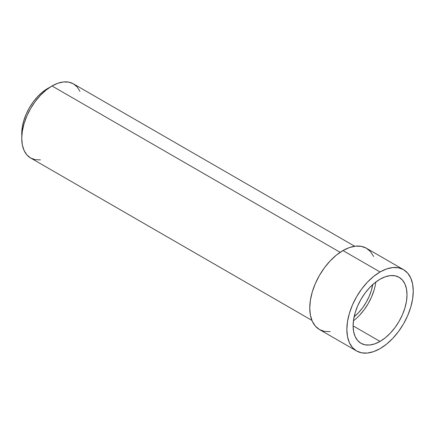 <?xml version="1.0" encoding="UTF-8"?>
<svg xmlns="http://www.w3.org/2000/svg" width="435" height="435" viewBox="0 0 435 435"><rect width="100%" height="100%" fill="white"/><g stroke="black" fill="none" stroke-linecap="round" stroke-linejoin="round"><path stroke-width="0.65" d="M47.719 88.452A36.725 21.206 120 0 0 21.832 135.769L22.25 127.292L23.729 120.816L26.127 114.242L29.357 107.836L33.294 101.833L37.78 96.472L42.652 91.954L49.786 87.353A36.725 21.206 120 0 0 47.719 88.452M52.015 85.972A42.804 24.713 120 0 0 24.055 123.687A42.804 24.713 120 0 0 30.613 157.987L26.85 154.865L24.055 150.434L22.332 144.871L21.75 138.39L22.332 131.239L24.055 123.687L26.85 116.031L30.613 108.56L35.202 101.567L40.433 95.319L46.11 90.05L52.015 85.972L340.148 252.322L52.015 85.972L57.92 83.232L63.597 81.943L68.828 82.15L73.417 83.852A42.804 24.713 120 0 0 52.015 85.972M342.954 250.56A46.942 27.106 120 0 0 312.286 291.928A46.942 27.106 120 0 0 319.486 329.545L315.353 326.119L312.286 321.264L310.4 315.163L309.763 308.056L310.4 300.21L312.286 291.928L315.353 283.533L319.486 275.339L324.515 267.666L330.252 260.815L336.478 255.035L342.954 250.56L380.054 271.978L342.954 250.56L349.43 247.558L355.661 246.145L361.398 246.373L366.428 248.238A46.942 27.106 120 0 0 342.954 250.56M380.054 348.642A46.942 27.106 -60 0 1 356.586 350.963A46.942 27.106 -60 0 1 349.387 313.347A46.942 27.106 -60 0 1 380.054 271.978L373.578 276.453L367.352 282.233L361.615 289.085L356.586 296.757L352.453 304.951L349.387 313.347L347.5 321.628L346.864 329.474L347.5 336.587L349.387 342.682L352.453 347.538L356.586 350.963L361.615 352.828L367.352 353.057L373.578 351.643L380.054 348.642L386.53 344.167L392.756 338.387L398.498 331.535L403.528 323.863L407.655 315.669L410.722 307.273L412.614 298.992L413.25 291.146L412.614 284.033L410.722 277.938L407.655 273.082L403.528 269.656L398.498 267.791L392.756 267.563L386.53 268.977L380.054 271.978A46.942 27.106 -60 0 1 403.528 269.656A46.942 27.106 -60 0 1 410.722 307.273A46.942 27.106 -60 0 1 380.054 348.642M380.054 279.194A38.106 22 -60 0 1 399.107 277.307A38.106 22 -60 0 1 404.952 307.844A38.106 22 -60 0 1 380.054 341.426L353.111 325.869L380.054 341.426A38.106 22 -60 0 1 361.001 343.313A38.106 22 -60 0 1 355.161 312.776A38.106 22 -60 0 1 380.054 279.194L385.312 276.758L390.369 275.611L395.023 275.795L399.107 277.307L402.462 280.091L404.952 284.028L406.486 288.981L407.002 294.751L406.486 301.123L404.952 307.844L402.462 314.663L399.107 321.313L395.023 327.539L390.369 333.101L385.312 337.794L380.054 341.426L374.796 343.862L369.745 345.009L365.085 344.824L361.001 343.313L357.652 340.534L355.161 336.592L353.628 331.639L353.111 325.869L353.628 319.497L355.161 312.776L357.652 305.957L361.001 299.307L365.085 293.081L369.745 287.519L374.796 282.826L380.054 279.194M354.46 319.981L353.443 320.774A38.106 22 120 0 0 375.813 282.032L375.633 283.31M372.713 284.615A33.968 19.608 -60 0 1 354.128 316.8M359.517 315.293L364.177 309.725L368.26 303.499L371.61 296.849L374.1 290.031M372.762 284.311L371.392 290.303L369.174 296.376L366.188 302.303L362.545 307.855L358.396 312.814L353.889 316.995M330.252 331.639L324.515 331.41L319.486 329.545L356.586 350.963M403.528 269.656L366.428 248.238L370.555 251.658L373.621 256.514M40.433 159.895L35.202 159.683L30.613 157.987L311.917 320.394M354.715 246.259L73.417 83.852L77.18 86.973L79.975 91.399"/></g></svg>
